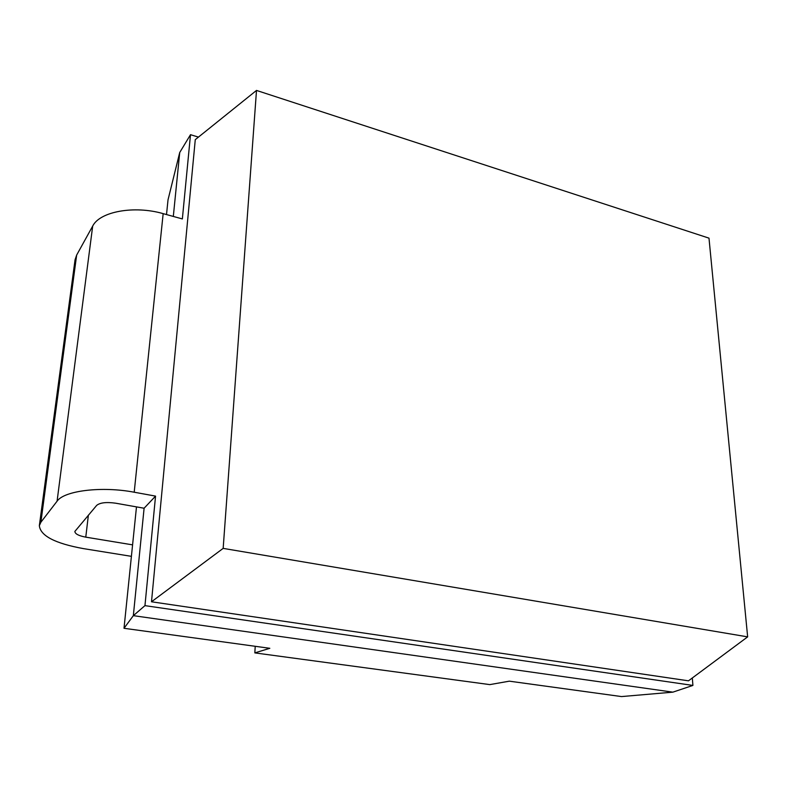 <?xml version="1.0" encoding="UTF-8"?>
<svg xmlns="http://www.w3.org/2000/svg" width="787" height="787" viewBox="0 0 787 787"><rect width="100%" height="100%" fill="white"/><g stroke="black" fill="none" stroke-linecap="round" stroke-linejoin="round"><path stroke-width="1.18" d="M144.956 605.636L692.904 685.428L672.855 692.157L133.337 615.66L144.956 605.636L155.551 496.115L134.203 492.219C101.956 486.041 64.17 490.616 57.077 501.201L40.875 522.243L39.35 525.667C40.403 535.819 55.12 543.473 83.511 548.628L131.409 556.34M672.855 692.157L621.523 696.574L509.337 681.168L489.829 684.611L254.831 652.895L255.224 646.294M132.59 544.86L85.773 537.147C78.71 535.809 75.07 533.92 74.854 531.451L96.673 505.382C100.067 502.627 106.412 501.899 115.728 503.208L144.1 508.235L133.337 615.66L124.012 628.292L269.823 648.301L254.831 652.895M144.1 508.235L155.551 496.115M39.35 525.667L75.05 259.828L76.654 255.086L92.689 226.076C99.792 211.536 134.243 205.24 163.165 213.641L182.358 218.934L190.503 134.685L198.442 137.105M692.904 685.428L692.324 677.971M223.164 548.382L151.498 601.78L195.274 139.653L256.503 90.426L708.989 238.146L747.65 636.87L223.164 548.382L256.503 90.426M151.498 601.78L688.477 680.824L747.65 636.87M173.317 216.435L179.721 152.511L190.503 134.685M124.012 628.292L136.485 506.887M166.51 214.566L168.025 199.829L179.721 152.511M163.165 213.641L134.203 492.219M92.689 226.076L57.077 501.201M76.654 255.086L40.875 522.243M85.773 537.147L88.38 515.131"/></g></svg>

